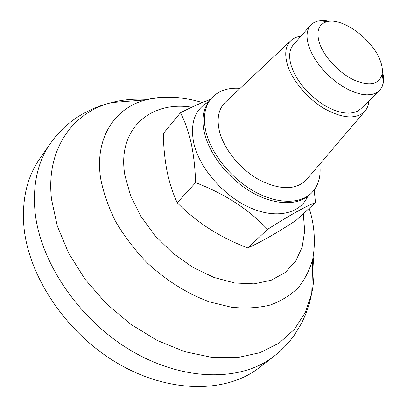 <?xml version="1.0" encoding="UTF-8"?>
<svg xmlns="http://www.w3.org/2000/svg" width="407" height="407" viewBox="0 0 407 407"><rect width="100%" height="100%" fill="white"/><g stroke="black" fill="none" stroke-linecap="round" stroke-linejoin="round"><path stroke-width="0.61" d="M23.881 226.216C21.83 199.277 27.147 176.745 39.83 158.613L50.519 143.274C37.856 161.365 32.677 184.005 34.977 211.192C39.733 261.889 79.441 320.619 132.29 351.307C185.16 382.112 242.124 381.364 274.064 356.232L259.259 367.653C227.238 392.826 170.803 394.012 118.824 364.021C66.865 334.137 28.175 276.439 23.881 226.216M382.397 70.711L383.562 76.933L383.404 82.524L382 87.078L379.39 90.705L376.058 93.061L371.871 94.465L366.926 94.867L361.36 94.236L355.311 92.572L348.952 89.911L342.475 86.315L336.06 81.888L329.904 76.76L324.191 71.072L319.093 65.008L314.759 58.74L311.304 52.457L308.832 46.342C305.942 37.057 306.542 30.011 310.633 25.203L314.128 22.421L318.61 20.798L324.186 20.37L330.459 21.23M319.454 43.101C315.939 31.11 318.574 23.942 327.365 21.602C343.081 17.562 372.944 39.85 380.27 60.679C382.132 65.608 382.763 69.989 382.178 73.82C379.329 84.549 369.871 86.599 353.795 79.96C339 72.939 324.008 56.802 319.454 43.101M180.449 112.77L163.314 133.593C163.522 146.571 164.743 159.015 166.977 170.925C169.358 182.504 172.772 193.116 177.218 202.752C196.729 222.502 220.243 237.551 247.766 247.909C260.256 242.43 276.277 233.313 295.833 220.569L315.496 202.569C305.454 206.415 289.484 215.339 267.587 229.339C248.784 209.402 224.786 193.839 195.604 182.641C195.162 168.177 193.676 154.96 191.142 142.999C188.385 131.135 184.819 121.057 180.449 112.77C191.539 107.087 201.546 102.64 210.475 99.42M208.481 101.959C194.978 109.33 190.038 122.889 193.661 142.633C199.008 167.465 223.011 195.553 249.43 207.438C275.865 219.444 299.995 213.879 307.677 196.454M314.153 190.013L315.496 202.569M177.218 202.752L195.604 182.641M247.766 247.909L267.587 229.339M368.905 100.916C368.544 105.25 367.104 108.806 364.596 111.594C355.952 119.582 342.475 118.569 324.165 108.557C307.326 98.514 292.185 80.393 287.444 64.825C284.401 54.258 285.414 46.317 290.486 40.99C293.147 38.35 296.632 36.742 300.941 36.172M307.015 179.111L306.156 180.123C295.507 190.273 279.812 190.161 259.081 179.782C240.064 169.236 223.667 148.942 219.363 130.937C216.646 118.712 218.483 109.29 224.868 102.686L225.839 101.775M319.734 164.194C321.23 176.546 318.33 186.304 311.04 193.478C299.303 204.533 275.895 204.004 253.001 190.725C230.113 177.483 210.765 152.879 205.8 131.222C202.839 117.399 204.665 106.476 211.294 98.453C218.101 90.827 227.711 87.454 240.12 88.35M311.04 193.478L309.549 194.867C297.802 205.932 274.404 205.428 251.541 192.19C228.683 178.983 209.381 154.421 204.446 132.774C201.501 118.961 203.347 108.043 209.976 100.01L211.294 98.453M379.39 90.705L360.811 108.801L357.432 111.218L353.215 112.708L348.27 113.207L342.719 112.683L336.711 111.142L330.418 108.603L324.023 105.138L317.709 100.839L311.67 95.833L306.084 90.268L301.119 84.3L296.917 78.119L293.6 71.907L291.249 65.837C288.548 56.604 289.285 49.537 293.457 44.633L310.633 25.203M313.1 257.107C314.626 269.643 314.179 281.685 311.757 293.223L305.23 312.535L294.327 329.405L279.136 343.05L259.931 352.691L237.24 357.646L211.833 357.392L184.732 351.648L157.168 340.425L130.474 324.089L106.024 303.363L85.048 279.253L68.564 253.001L57.28 225.941L51.536 199.384C45.635 148.886 72.939 112.251 111.63 102.569C123.036 99.593 135.043 98.565 147.639 99.481M309.213 208.323L309.244 208.425C314.535 225.351 315.71 242.185 312.769 258.928C309.834 269.602 305.036 279.141 298.382 287.54C290.679 295.116 281.323 300.936 270.304 305.011C258.445 307.936 245.497 308.684 231.451 307.249L209.681 301.943C187.408 293.834 165.425 280.036 146.383 262.032C134.346 249.394 124.099 235.902 115.639 221.556C108.394 207.031 103.403 192.699 100.656 178.556C94.404 138.019 114.708 107.926 145.838 99.898C158.816 96.479 172.751 96.205 187.652 99.074M303.312 213.721L304.67 231.079L302.142 247.166L295.645 261.218L285.246 272.471L271.235 280.214L254.126 283.857L234.686 282.982L213.899 277.437L192.923 267.379L172.99 253.281L155.306 235.953L140.919 216.417L130.632 195.859L124.924 175.483C116.702 128.739 150.615 100.524 191.829 107.204M202.264 102.584C183.17 96.668 164.362 95.772 145.838 99.898L111.63 102.569L101.613 105.408L91.845 109.218L82.387 114.046L76.328 117.837L70.518 122.08L64.993 126.76L59.793 131.873L54.96 137.383L50.519 143.274M327.365 21.602L318.61 20.798M382.178 73.82L383.404 82.524M312.769 258.928L311.757 293.223L309.406 303.363L306.079 313.309L301.714 322.985L294.266 335.236L289.855 340.98L285.002 346.418L279.731 351.516L274.064 356.232M364.596 111.594L306.156 180.123M290.486 40.99L224.868 102.686"/></g></svg>
